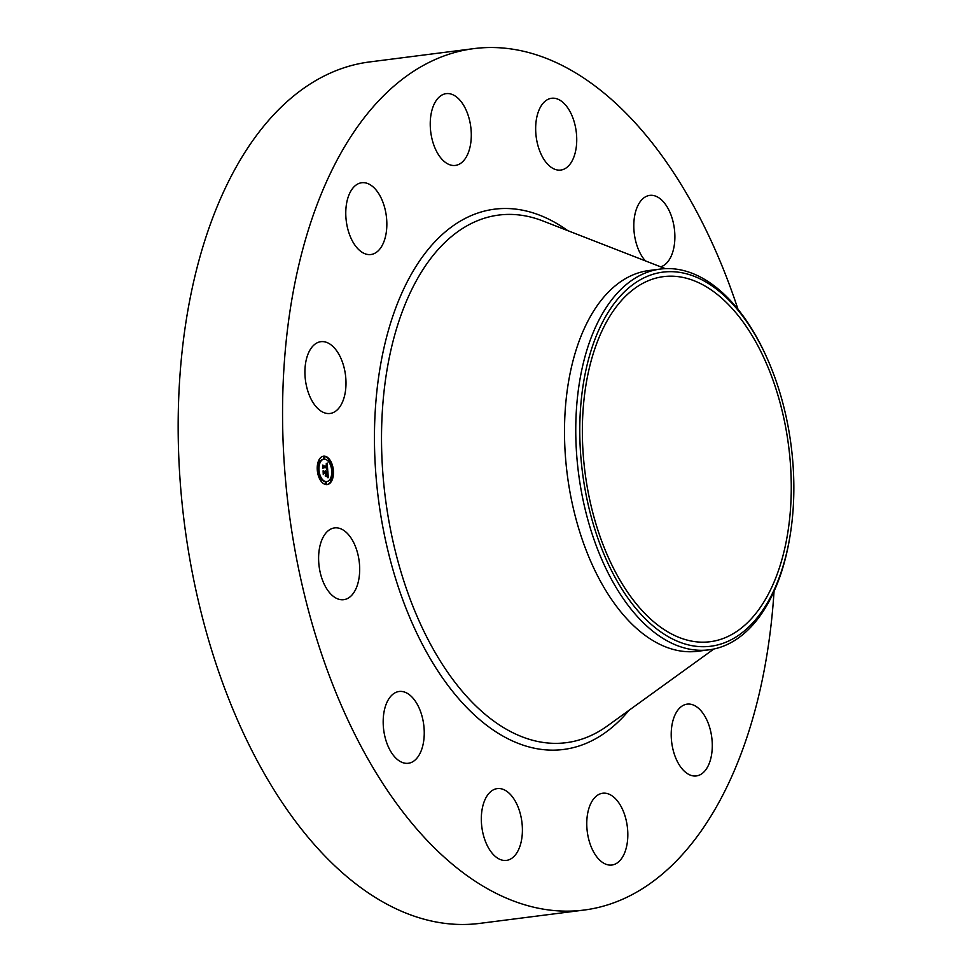 <?xml version="1.0" encoding="UTF-8"?>
<svg xmlns="http://www.w3.org/2000/svg" width="972" height="972" viewBox="0 0 972 972"><rect width="100%" height="100%" fill="white"/><g stroke="black" fill="none" stroke-linecap="round" stroke-linejoin="round"><path stroke-width="1.46" d="M313.312 402.991A36.183 20.181 -97.3 0 1 305.342 364.974A36.183 20.181 -97.3 0 1 320.869 341.682A36.183 20.181 -97.3 0 1 337.6 352.168A36.183 20.181 -97.3 0 1 345.57 390.185A36.183 20.181 -97.3 0 1 330.03 413.477A36.183 20.181 -97.3 0 1 313.312 402.991M774.04 591.377A434.229 242.186 -97.3 0 1 727.785 785.072A434.229 242.186 -97.3 0 1 584.051 910.059L479.658 923.4A434.229 242.186 -97.3 0 1 218.7 671.749A434.229 242.186 -97.3 0 1 225.881 186.928A434.229 242.186 -97.3 0 1 369.615 61.941L474.008 48.6A434.229 242.186 -97.3 0 1 738.003 309.303M584.051 910.059A434.229 242.186 -97.3 0 1 323.093 658.421A434.229 242.186 -97.3 0 1 330.273 173.599A434.229 242.186 -97.3 0 1 474.008 48.6M789.714 537.82L789.434 539.484A191.934 107.054 -97.3 0 1 772.546 594.585A191.934 107.054 -97.3 0 1 709.013 649.831L697.762 651.276A191.934 107.054 -97.3 0 1 582.422 540.043A191.934 107.054 -97.3 0 1 585.581 325.754A191.934 107.054 -97.3 0 1 649.126 270.508L660.377 269.062A191.934 107.054 -97.3 0 1 765.948 355.655L766.641 357.186A188.592 105.183 -97.3 0 1 786.713 419.479A188.592 105.183 -97.3 0 1 789.714 537.82A188.592 105.183 -97.3 0 1 691.554 645.59A188.592 105.183 -97.3 0 1 586.918 498.879A188.592 105.183 -97.3 0 1 631.035 286.023A188.592 105.183 -97.3 0 1 766.641 357.186M709.013 649.831A191.934 107.054 -97.3 0 1 583.03 499.863A191.934 107.054 -97.3 0 1 596.844 324.32A191.934 107.054 -97.3 0 1 660.377 269.062M602.579 329.605A184.024 102.643 -97.3 0 1 663.499 276.631A184.024 102.643 -97.3 0 1 774.089 383.284A184.024 102.643 -97.3 0 1 771.051 588.753A184.024 102.643 -97.3 0 1 710.131 641.727A184.024 102.643 -97.3 0 1 599.542 535.074A184.024 102.643 -97.3 0 1 602.579 329.605M710.544 730.762A36.183 20.181 -97.3 0 1 696.341 775.935A36.183 20.181 -97.3 0 1 672.952 749.303A36.183 20.181 -97.3 0 1 687.168 704.141A36.183 20.181 -97.3 0 1 710.544 730.762M430.353 120.176A36.183 20.181 -97.3 0 1 446.184 93.64A36.183 20.181 -97.3 0 1 471.177 138.887A36.183 20.181 -97.3 0 1 455.346 165.422A36.183 20.181 -97.3 0 1 430.353 120.176M627.705 838.496A36.183 20.181 -97.3 0 1 611.874 865.031A36.183 20.181 -97.3 0 1 586.881 819.773A36.183 20.181 -97.3 0 1 602.713 793.237A36.183 20.181 -97.3 0 1 627.705 838.496M539.63 108.682A36.183 20.181 -97.3 0 1 551.61 98.269A36.183 20.181 -97.3 0 1 573.359 119.24A36.183 20.181 -97.3 0 1 572.763 159.639A36.183 20.181 -97.3 0 1 560.783 170.064A36.183 20.181 -97.3 0 1 539.035 149.093A36.183 20.181 -97.3 0 1 539.63 108.682M518.428 849.978A36.183 20.181 -97.3 0 1 506.448 860.39A36.183 20.181 -97.3 0 1 484.7 839.419A36.183 20.181 -97.3 0 1 485.295 799.02A36.183 20.181 -97.3 0 1 497.275 788.608A36.183 20.181 -97.3 0 1 519.024 809.579A36.183 20.181 -97.3 0 1 518.428 849.978M645.408 260.897A36.183 20.181 -97.3 0 1 633.805 225.127A36.183 20.181 -97.3 0 1 646.076 196.514A36.183 20.181 -97.3 0 1 649.758 195.384A36.183 20.181 -97.3 0 1 673.839 225.346A36.183 20.181 -97.3 0 1 662.612 266.061A36.183 20.181 -97.3 0 1 660.62 266.826M411.982 762.157A36.183 20.181 -97.3 0 1 408.301 763.275A36.183 20.181 -97.3 0 1 384.219 733.325A36.183 20.181 -97.3 0 1 395.446 692.611A36.183 20.181 -97.3 0 1 399.128 691.481A36.183 20.181 -97.3 0 1 423.209 721.443A36.183 20.181 -97.3 0 1 411.982 762.157M336.907 598.545A36.183 20.181 -97.3 0 1 318.634 560.346A36.183 20.181 -97.3 0 1 334.562 527.905A36.183 20.181 -97.3 0 1 341.379 529.047A36.183 20.181 -97.3 0 1 359.652 567.247A36.183 20.181 -97.3 0 1 343.724 599.688A36.183 20.181 -97.3 0 1 336.907 598.545M347.514 227.898A36.183 20.181 -97.3 0 1 361.718 182.736A36.183 20.181 -97.3 0 1 385.106 209.357A36.183 20.181 -97.3 0 1 370.891 254.518A36.183 20.181 -97.3 0 1 347.514 227.898M326.41 484.627A14.325 7.995 -97.3 0 1 317.346 470.715A14.325 7.995 -97.3 0 1 323.542 456.172A14.325 7.995 -97.3 0 1 324.308 456.135A14.325 7.995 -97.3 0 1 333.36 470.059A14.325 7.995 -97.3 0 1 327.175 484.603A14.325 7.995 -97.3 0 1 326.41 484.627M326.179 481.614A11.287 6.294 -97.3 0 1 319.047 470.642A11.287 6.294 -97.3 0 1 323.931 459.185A11.287 6.294 -97.3 0 1 324.527 459.161A11.287 6.294 -97.3 0 1 331.671 470.12A11.287 6.294 -97.3 0 1 326.786 481.577A11.287 6.294 -97.3 0 1 326.179 481.614M327.722 470.448L326.641 469.549L327.224 467.398L323.397 467.155L323.068 467.872L322.862 465.017L323.336 465.916L326.847 466.062L326.228 464.239L327.102 466.074L326.155 463.887L327.187 463.037L327.722 470.448M327.503 470.788L326.507 469.768L327.503 470.788M326.932 469.099L326.969 467.811L323.421 467.654L322.838 468.613L322.607 465.43L322.911 468.273L323.384 467.459L327.054 467.617L326.932 469.112M328.293 477.531L327.151 476.462L327.673 473.145L326.021 473.072L327.503 473.51L327.406 476.013L327.418 473.668L326.057 473.607L326.799 475.563L325.328 475.502L325.729 473.06L323.955 472.975L323.555 473.753L323.324 470.691L323.858 471.736L325.377 471.797L325.17 470.837L325.632 471.809L325.341 470.57L325.936 471.821L327.418 471.882L327.807 471.068L328.293 477.531M327.977 477.811L326.981 476.693L327.977 477.811M325.183 475.952L326.75 475.855L325.183 475.952M325.474 473.583L323.968 473.51L323.275 474.567L323.093 470.813L323.348 474.227L323.907 473.352L325.559 473.425L325.559 474.858L325.474 473.583M332.631 471.566L332.46 469.841L332.631 471.566M326.361 483.983L326.179 482.258L326.361 483.983M331.185 480.472L331.002 478.746L331.233 480.472L330.553 480.557M318.209 470.934L318.038 469.209L318.209 470.934M320.979 480.034L320.857 478.297L321.027 480.022L320.359 480.107M324.356 456.791L324.49 458.517L324.356 456.791M329.727 460.74L329.909 462.465L329.727 460.74M319.533 460.291L319.703 462.016L319.533 460.291M325.207 471.87L327.418 471.882M323.409 471.833L325.377 471.797M327.503 473.51L325.766 473.558M327.151 471.918L327.236 473.121M325.936 471.821L325.219 471.918M326.701 466.135L326.799 467.362M326.313 466.135L327.102 466.074M322.935 466.013L326.847 466.062M325.195 475.903L326.033 475.988M326.75 475.855L326.033 475.94M323.312 467.581L326.349 467.775M327.054 467.617L326.337 467.714M325.559 473.425L323.834 473.473M326.811 484.627A14.325 7.995 82.7 0 0 331.245 480.472M331.61 479.621A14.325 7.995 82.7 0 0 332.752 471.542M332.618 469.865A14.325 7.995 82.7 0 0 330.286 461.846M329.01 460.825L329.678 460.74A14.325 7.995 82.7 0 0 323.591 456.233A14.325 7.995 82.7 0 0 323.19 456.233M323.567 459.246A11.287 6.294 82.7 0 0 323.214 459.282A11.287 6.294 82.7 0 0 320.08 461.457M318.391 461.238L319.703 462.016A11.287 6.294 82.7 0 0 318.245 469.257M318.354 470.898A11.287 6.294 82.7 0 0 320.784 478.309M321.404 479.184A11.287 6.294 82.7 0 0 325.462 481.699A11.287 6.294 82.7 0 0 326.07 481.675A11.287 6.294 82.7 0 0 326.422 481.614M326.179 482.258L325.474 482.343L325.729 484.056M329.921 479.403L330.516 480.569M320.14 478.394L319.715 479.014M324.308 456.791L323.591 456.876L323.858 458.59M329.204 462.55L329.909 462.465M328.973 460.837L328.585 461.676M318.816 460.388L319.484 460.291M713.873 649.004L607.476 725.865A265.964 148.339 -97.3 0 1 419.892 622.736A265.964 148.339 -97.3 0 1 410.743 291.636A265.964 148.339 -97.3 0 1 542.996 220.996L665.285 268.637M629.006 710.325A272.342 151.899 -97.3 0 1 423.658 646.817A272.342 151.899 -97.3 0 1 404.376 287.578A272.342 151.899 -97.3 0 1 567.733 230.631M323.214 459.282L323.931 459.185M326.07 481.675L326.786 481.577M331.744 469.926L332.46 469.841M331.962 471.651L332.679 471.566M325.693 484.068L326.398 483.983M330.298 478.844L331.002 478.746M317.322 469.294L318.038 469.209M317.54 471.019L318.257 470.934M320.092 478.394L320.809 478.309M323.822 458.602L324.527 458.505"/></g></svg>
